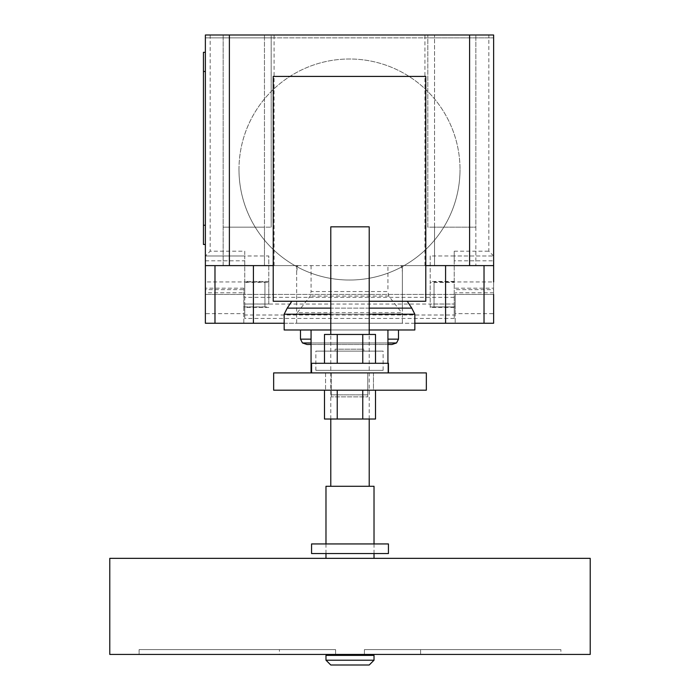 <?xml version="1.0" encoding="UTF-8"?>
<svg xmlns="http://www.w3.org/2000/svg" width="700" height="700" viewBox="0 0 700 700"><rect width="100%" height="100%" fill="white"/><g stroke="black" fill="none" stroke-linecap="round" stroke-linejoin="round"><path stroke-width="0.53" stroke-dasharray="3.5 2.62" d="M337.243 363.291L375.515 363.291L337.243 363.291L337.243 334.46L362.757 334.46L362.757 363.291M324.485 334.46L337.243 334.46M362.757 334.46L375.515 334.46M337.243 390.197L375.515 390.197L324.485 390.197L337.243 390.197L337.243 419.02L324.485 419.02M375.515 419.02L337.243 419.02M362.757 390.197L362.757 419.02M311.561 372.899L388.439 372.899L311.561 372.899M388.439 363.291L311.561 363.291M311.561 553.543L388.439 553.543M388.439 543.935L311.561 543.935M364.411 654.43L335.589 654.43L335.589 649.626L139.099 649.626L335.589 649.626L139.099 649.626L335.589 649.626L335.589 654.43L139.099 654.43L139.099 649.626L139.099 654.43L335.589 654.43L279.387 654.43L279.387 649.626L279.387 654.43L139.099 654.43L335.589 654.43L335.589 649.626L335.589 654.43L420.613 654.43L420.613 649.626L364.411 649.626L560.901 649.626L364.411 649.626L420.613 649.626L420.613 654.43L560.901 654.43L560.901 649.626L560.901 654.43L364.411 654.43L364.411 649.626L364.411 654.43L364.411 649.626L364.411 654.43L560.901 654.43L364.411 654.43M364.411 655.392L335.589 655.392L364.411 655.392M374.019 655.392L325.981 655.392M374.019 660.196L325.981 660.196M369.215 665L330.785 665M590.214 558.346L109.786 558.346M590.214 654.43L109.786 654.43M374.019 553.543L374.019 543.935M325.981 558.346L374.019 558.346L325.981 558.346M325.981 553.543L325.981 543.935M374.019 486.281L325.981 486.281M369.215 419.02L369.215 334.46M330.785 486.281L369.215 486.281L330.785 486.281M330.785 419.02L330.785 334.46M369.215 226.844L330.785 226.844M331.24 372.899L331.24 396.865L331.24 372.899L367.754 372.899L331.24 372.899M367.754 394.852L331.24 394.852L367.754 394.852L367.754 372.899L367.754 396.865L331.24 396.865L367.754 396.865L367.754 394.852M311.062 372.899L387.931 372.899L311.062 372.899L311.062 329.98L387.931 329.98L387.931 344.496L311.062 344.496M387.931 363.291L387.931 372.899L387.931 363.291M369.215 329.98L330.785 329.98M373.45 372.899L373.45 390.197L325.553 390.197L373.45 390.197L373.45 372.899L325.553 372.899L373.45 372.899M325.553 372.899L325.553 390.197L325.553 372.899M273.656 372.899L273.656 390.197L426.344 390.197L426.344 372.899L273.656 372.899M383.127 370.344L315.866 370.344L383.127 370.344L383.127 351.12L315.866 351.12L383.127 351.12M315.866 370.344L315.866 351.12M363.912 351.12L335.09 351.12L363.912 351.12L363.912 349.204L335.09 349.204L363.912 349.204M335.09 351.12L335.09 349.204M307.046 344.496L391.956 344.496M302.47 342.956L396.533 342.956M387.931 342.956L311.062 342.956M300.493 339.15L311.062 339.15M387.931 339.15L398.501 339.15M300.493 329.98L398.501 329.98L300.493 329.98M284.165 329.98L414.838 329.98M284.165 314.221L414.838 314.221M287.21 308.131L411.784 308.131M291.795 301.254L407.207 301.254L291.795 301.254M369.215 308.131L330.785 308.131M369.215 314.221L330.785 314.221M387.931 329.98L311.062 329.98M330.785 301.254L369.215 301.254M425.784 76.414L425.784 301.254L273.219 301.254L273.219 76.414L425.784 76.414M238.989 169.523A110.513 110.513 0 0 1 349.501 59.001A110.513 110.513 0 0 1 460.014 169.523A110.513 110.513 0 0 0 349.501 59.001A110.513 110.513 0 0 0 301.499 269.062A110.513 110.513 0 0 0 460.014 169.523A110.513 110.513 0 0 1 301.499 269.062A110.513 110.513 0 0 1 238.989 169.523M264.941 281.942L264.941 306.924L264.941 281.942L205.371 281.942L205.371 294.429L455.192 294.429L454.23 294.429L454.23 289.625L493.631 289.625L493.631 260.803L454.23 260.803L454.23 289.625M264.941 306.924L243.801 306.924L243.801 292.766L205.371 292.766M244.764 289.625L244.764 255.999L205.371 255.999L205.371 289.625L244.764 289.625L244.764 318.447L244.764 315.009L454.23 315.009L454.23 318.447L454.23 294.429L243.801 294.429L243.801 288.199L243.801 306.924M434.053 281.942L434.053 306.924L434.053 281.942L493.631 281.942L493.631 294.429L455.192 294.429L493.631 294.429L493.631 323.26L243.801 323.26L243.801 294.429L205.371 294.429L243.801 294.429L243.801 292.766M434.053 306.924L455.192 306.924L455.192 292.766L455.192 294.429L493.631 294.429L493.631 289.625M297.325 312.69L310.24 296.065L311.062 291.55L387.931 291.55L388.762 296.065L402.351 313.556L402.351 323.26L296.651 323.26L296.651 313.556L297.325 312.69L401.678 312.69M388.762 296.065L310.24 296.065M297.78 266.14L296.651 266.14L296.651 271.486L297.78 265.606L387.931 265.606L387.931 291.55M311.062 265.606L311.062 291.55M387.931 265.606L401.223 265.606L402.351 271.486L402.351 313.556M402.351 271.486L402.351 266.14L401.223 266.14M414.838 323.26L402.351 323.26L402.351 266.14M284.165 323.26L296.651 323.26L296.651 266.14M205.371 313.652L205.371 323.26L243.801 323.26L243.801 313.652L205.371 313.652L205.371 294.429M454.23 307.405L430.211 307.405L430.211 304.001L454.23 304.001L454.23 307.405L454.23 255.981L493.631 255.999L493.631 260.803M268.791 304.001L268.791 281.461L268.791 282.38L244.764 282.38L244.764 307.405L244.764 304.001L268.791 304.001L268.791 255.981L205.371 255.999L205.371 35L493.631 35L493.631 255.999L454.23 255.999L454.23 251.195L454.23 260.803M430.211 307.405L430.211 281.461L430.211 282.38L454.23 282.38M455.192 313.652L455.192 294.429L455.192 323.26L455.192 313.652L493.631 313.652M455.192 294.429L455.192 306.924M454.23 318.447L244.764 318.447M244.764 315.009L244.764 304.001M454.23 304.001L454.23 315.009M243.801 294.429L243.801 313.652M454.23 255.981L430.211 255.981L430.211 282.38M430.211 255.981L430.211 304.001M244.764 251.195L244.764 255.981L244.764 251.195L210.175 251.195L205.371 255.999M244.764 282.38L244.764 255.981M268.791 282.38L268.791 255.981M493.631 255.999L488.827 251.195L488.827 35M205.371 225.251L205.371 52.299L205.371 244.466L205.371 225.251L203.446 225.251L203.446 52.299L205.371 52.299M205.371 244.466L203.446 244.466L203.446 225.251M205.371 323.26L205.371 318.456M493.631 322.928L493.631 318.456M296.651 271.486L296.651 274.803M296.651 307.598L296.651 313.556M297.78 265.606L205.371 265.606M493.631 265.606L401.223 265.606M273.219 265.606L425.784 265.606M434.534 265.606L475.851 265.606L434.534 265.606L434.534 227.176L427.814 227.176L427.814 35L427.814 37.879L493.631 37.879L205.371 37.879L271.189 37.879L271.189 35L271.189 227.176L271.189 37.879L427.814 37.879L427.814 227.176L475.851 227.176L475.851 35L223.151 35L223.151 265.606L274.076 265.606L223.151 265.606L223.151 35L205.371 35L205.371 37.879L205.371 35L493.631 35L493.631 37.879L493.631 35L475.851 35L475.851 265.606L475.851 227.176L434.534 227.176L434.534 265.606L434.534 35L434.534 265.606M264.46 265.606L264.46 227.176L223.151 227.176L271.189 227.176L264.46 227.176L264.46 265.606L264.46 35L264.46 265.606M402.351 307.598L402.351 274.803M366.555 323.26L356.116 323.26L366.555 323.26M351.041 323.26L335.519 323.26L351.041 323.26M379.697 323.26L323.873 323.26L379.697 323.26M243.801 288.199L205.371 288.199M493.631 292.766L455.192 292.766M430.211 306.959L454.23 306.959M455.192 288.199L493.631 288.199M454.23 297.316L244.764 297.316M244.764 306.959L268.791 306.959M205.371 260.803L244.764 260.803M244.764 304.045L454.23 304.045M210.175 35L210.175 251.195M454.23 251.195L488.827 251.195M205.371 71.514L203.446 71.514M454.23 281.461L430.211 281.461M268.791 281.461L244.764 281.461M268.791 307.405L244.764 307.405M274.076 265.606L274.076 35M424.926 265.606L424.926 35"/><path stroke-width="1.05" d="M375.515 363.291L375.515 334.46L324.485 334.46L324.485 363.291M337.243 334.46L337.243 363.291M362.757 334.46L362.757 363.291M324.485 390.197L324.485 419.02L375.515 419.02L375.515 390.197M337.243 390.197L337.243 419.02M362.757 390.197L362.757 419.02M388.439 372.899L388.439 363.291L311.561 363.291L311.561 372.899M388.439 553.543L388.439 543.935L311.561 543.935L311.561 553.543L388.439 553.543M335.589 654.43L335.589 655.392M364.411 654.43L364.411 655.392M325.981 655.392L325.981 660.196L330.785 665L369.215 665L374.019 660.196L374.019 655.392L325.981 655.392M109.786 558.346L109.786 654.43L590.214 654.43L590.214 558.346L109.786 558.346M374.019 558.346L374.019 553.543M374.019 543.935L374.019 486.281L325.981 486.281L325.981 543.935M325.981 558.346L325.981 553.543M369.215 486.281L369.215 419.02M369.215 334.46L369.215 226.844L330.785 226.844L330.785 334.46M330.785 486.281L330.785 419.02M325.981 660.196L374.019 660.196M330.785 329.98L311.062 329.98L311.062 372.899M398.501 329.98L398.501 339.15L396.533 342.956L391.956 344.496L387.931 344.496L387.931 363.291L387.931 329.98L369.215 329.98M273.656 372.899L273.656 390.197L426.344 390.197L426.344 372.899L273.656 372.899M311.062 344.496L307.046 344.496L302.47 342.956L300.493 339.15L300.493 329.98M311.062 342.956L302.47 342.956M311.062 339.15L300.493 339.15M387.931 329.98L414.838 329.98L414.838 314.221L411.784 308.131L407.207 301.254M311.062 329.98L284.165 329.98L284.165 314.221L287.21 308.131L291.795 301.254M411.784 308.131L369.215 308.131M330.785 308.131L287.21 308.131M414.838 314.221L369.215 314.221M330.785 314.221L284.165 314.221M398.501 339.15L387.931 339.15M396.533 342.956L387.931 342.956M369.215 301.254L425.784 301.254L425.784 76.414L273.219 76.414L273.219 301.254L330.785 301.254M425.784 265.606L493.631 265.606L493.631 281.942M205.371 281.942L205.371 323.26L284.165 323.26M414.838 323.26L493.631 323.26L493.631 294.429M273.219 265.606L205.371 265.606L205.371 289.625M205.371 52.299L203.446 52.299L203.446 71.514L205.371 71.514M205.371 225.251L203.446 225.251L203.446 244.466L205.371 244.466M203.446 225.251L203.446 71.514M205.371 265.606L205.371 35L229.39 35L229.39 265.606M493.631 265.606L493.631 35L229.39 35M469.604 265.606L469.604 35M214.979 265.606L214.979 323.26M484.024 265.606L484.024 323.26M445.585 265.606L445.585 323.26M253.418 265.606L253.418 323.26"/></g></svg>
